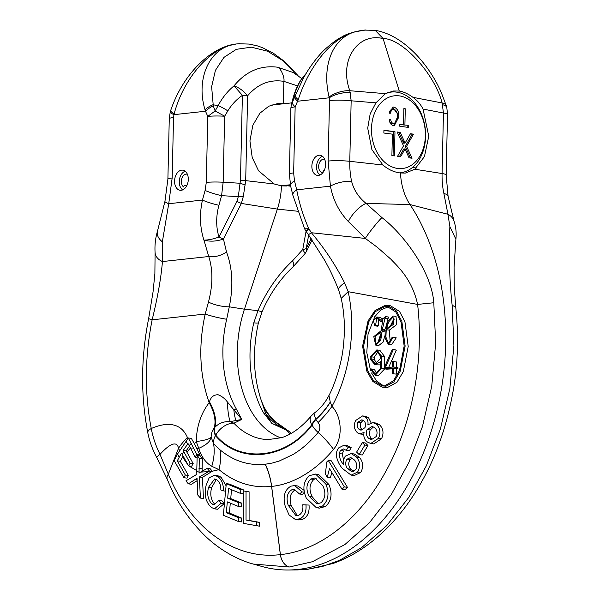 <?xml version="1.0" encoding="UTF-8"?>
<svg xmlns="http://www.w3.org/2000/svg" width="600" height="600" viewBox="0 0 600 600"><rect width="100%" height="100%" fill="white"/><g stroke="black" fill="none" stroke-linecap="round" stroke-linejoin="round"><path stroke-width="0.9" d="M385.2 306.42L387.158 306.487L395.85 312.015L401.033 322.095L404.16 346.05L399.518 370.38L393.502 380.782L384.232 386.048L382.298 385.98L373.327 380.415L367.553 370.298L363.57 346.207L368.707 321.825L375.397 311.565L385.2 306.42M387.382 305.37L390.465 305.782L399.502 311.392L404.933 321.743L408.21 346.493L403.305 371.625L396.975 382.282L387.338 387.592L382.178 387.112L384.263 387.18L393.915 381.87L400.237 371.197L405.127 346.08L401.857 321.337L396.405 310.972L387.382 305.37L385.26 305.295L375.067 310.485L368.032 320.978L362.603 346.132L366.788 371.07L372.855 381.472L382.178 387.112M174.57 180.968A10.155 6.795 97.6 0 1 182.767 170.153A10.155 6.795 97.6 0 1 188.295 179.475A10.155 6.795 97.6 0 1 180.097 190.29A10.155 6.795 97.6 0 1 174.57 180.968M290.423 185.167L286.545 185.993L281.475 185.887L274.275 183.998L258.548 170.782L252.21 157.507L249.93 140.917L252.84 125.257L259.882 113.212L268.815 106.208L277.597 103.597L283.942 103.725M297.173 569.918L306.983 569.355L322.582 566.408L339.397 560.385L361.597 547.65L386.73 525.607L408.885 497.28L426.428 465.6L440.408 429L449.865 388.507L453.893 345.54L452.145 305.183C448.545 272.168 449.183 241.83 449.873 226.612L447.945 214.267A16.253 13.043 -17.7 0 1 453.975 221.025A16.253 13.043 -17.7 0 1 453.982 221.025L448.072 196.26A16.253 5.678 167.9 0 0 443.895 193.545L447.945 214.267L409.987 204.555L366.105 203.415L381.945 217.605C404.28 234.817 431.662 272.175 433.8 302.752L435.675 343.125L431.737 386.28L422.46 426.495L408.885 462.435L391.41 494.37L369.517 522.653L344.858 544.582L312.36 561.75L289.275 567.007L253.35 564.067C238.455 560.22 219.225 549.938 204.21 535.035C188.227 519.023 175.913 500.445 167.257 479.303L167.257 479.303A14.22 6.952 -22.9 0 1 168.33 474.24L160.012 454.365C155.835 445.965 152.917 437.355 151.252 428.528C144.465 393.285 144.757 357.045 152.137 319.822C157.583 297.75 161.017 278.325 162.458 261.555L162.36 241.815A16.253 10.485 -164 0 1 157.485 231.173L157.485 231.173C155.415 238.163 154.62 245.333 155.093 252.675L155.093 252.675A16.253 11.647 -4.3 0 0 162.458 261.555L208.74 256.522L203.947 240.112C199.882 227.572 199.38 214.222 202.455 200.062L168.735 203.722A16.253 1.98 -166.1 0 1 164.933 201.405L157.485 231.173M253.388 564.082L261.968 566.482A211.267 141.368 -82.4 0 0 288.495 570A211.267 141.368 -82.4 0 0 445.658 344.243A211.267 141.368 -82.4 0 0 409.987 204.555A56.88 38.062 -82.4 0 1 400.463 172.965C394.155 172.245 388.305 169.59 382.913 165L371.895 149.602L367.702 128.13L370.178 113.873L375.93 102.84L385.32 93.653L393.495 91.005L399.27 91.035C403.62 91.762 408.173 93.855 412.928 97.32C417.18 100.335 420.555 104.257 423.067 109.087L428.76 136.222L424.44 156.57L414.772 169.222L405.308 173.093L400.463 172.965M311.865 166.058A10.155 6.795 97.6 0 1 320.062 155.243A10.155 6.795 97.6 0 1 325.59 164.565A10.155 6.795 97.6 0 1 317.392 175.38A10.155 6.795 97.6 0 1 311.865 166.058M365.61 30L355.087 31.785C332.587 38.197 321.585 65.805 329.077 97.042A16.253 6.923 -16.7 0 1 349.837 90.727L351.157 100.792L349.785 161.31A16.253 1.95 -178.7 0 0 328.14 161.07L330.42 186.165C333.12 200.108 339.12 211.92 348.42 221.603A16.253 5.475 -47.5 0 1 366.105 203.415C358.65 197.407 353.812 190.042 351.6 181.305A63.465 42.465 97.6 0 1 349.785 161.31L382.913 165M364.14 30.098L375.233 30.345C389.603 32.797 403.537 41.19 417.053 55.515C427.088 66.442 435.097 78.623 441.09 92.032L446.332 105.817A16.253 6.728 -17.5 0 0 442.125 102.968L443.452 113.032L423.067 109.087M375.233 30.345L383.1 38.543L399.27 91.035M301.207 79.44L306.188 73.38M290.663 186.18A16.253 6.082 -13.8 0 1 294.472 180.727L293.647 172.913A16.253 1.95 -178.7 0 0 289.373 174.135L290.663 186.18L292.882 195.278A16.253 6.082 -13.8 0 1 296.7 189.825L330.42 186.165A16.253 5.678 -12.1 0 1 351.6 181.305M448.072 196.26L446.153 174.938L447.525 114.42A16.253 1.95 -178.7 0 0 443.452 113.032L442.08 173.542A63.465 42.465 -82.4 0 0 443.895 193.545M447.525 114.42L446.805 107.535A16.253 5.992 166.6 0 0 442.627 104.752M350.295 92.505A16.253 5.992 166.6 0 0 329.235 97.8L329.513 100.56A16.253 1.95 1.3 0 1 351.157 100.792L375.93 102.84M361.718 30.36C351.72 32.415 345.06 34.635 341.73 37.013C337.987 38.693 332.587 42.638 325.515 48.84C319.837 53.767 309.495 66.54 303.375 78.3L295.163 95.82A16.253 4.215 23 0 0 298.245 99.637C307.868 69.773 329.153 38.723 355.087 31.785M294.645 97.05L295.163 95.82A121.882 43.065 17.8 0 1 293.632 97.417C295.778 89.85 298.575 83.535 302.01 78.472L300.855 79.95C297.428 85.297 294.728 91.725 292.748 99.233L292.748 99.233A16.253 9.113 14.7 0 1 293.632 97.417L291.413 104.333L290.873 108.113A16.253 1.95 -178.7 0 1 295.147 106.898C293.22 105.067 292.245 103.635 292.23 102.593L294.645 97.05A16.253 4.74 23.5 0 0 297.69 101.22L329.235 97.8L329.077 97.042M280.868 437.895A97.507 65.242 97.6 0 1 244.44 309.202L257.962 310.627L253.792 322.83A98.797 66.105 -82.4 0 0 263.595 412.912L271.875 423.42L286.447 430.17L285.795 428.97L271.875 423.42L265.68 413.61L261.465 401.002L263.49 405.877C266.37 411.862 270.315 417.127 275.317 421.65L290.407 432.322A16.253 10.627 136.4 0 0 286.447 430.17A100.005 66.915 -82.4 0 0 290.303 433.882M344.587 282.9L348.165 291.683L341.183 298.38L338.745 290.295A16.253 5.572 -20.9 0 1 344.587 282.9C335.903 265.5 324.832 248.782 311.392 232.74L308.43 234.705L305.903 231.112L304.605 228.81L308.82 228.72L311.392 232.74L365.37 238.44C367.485 234.45 378.517 220.59 381.945 217.605M155.093 252.675L154.882 273.675L153.038 291.99L148.68 318.382A14.22 1.073 11.5 0 0 152.137 319.822L205.2 314.055C198.248 345.697 199.575 375.24 209.175 402.697L209.468 401.827C210.9 396.952 213.81 394.612 218.205 394.8C221.752 396.15 224.812 398.535 227.385 401.955L241.77 419.43L230.243 421.605L233.895 423.202A16.253 10.627 136.4 0 0 215.775 435.188C239.888 464.01 286.192 458.978 311.737 424.77A16.253 8.242 -140.4 0 1 311.175 416.002C301.657 427.237 291.817 434.452 281.655 437.647L268.02 439.627A100.005 66.915 97.6 0 1 233.895 423.202L241.77 419.43L236.483 409.32A98.797 66.105 97.6 0 1 226.68 319.237L229.282 306.825A16.253 4.613 -168.2 0 1 208.455 302.062L205.2 314.055A16.253 1.725 13.1 0 0 226.68 319.237M348.42 221.603L365.37 238.44L377.385 247.35L391.043 259.343C395.737 264.772 411.9 277.897 417.6 304.418L433.8 302.752M294.472 180.727L296.7 189.825C299.272 203.37 303.315 216.337 308.82 228.72C305.115 231.487 304.987 231.833 308.438 229.763M148.68 318.382C140.91 357.42 140.61 395.513 147.78 432.675A14.22 4.777 -11.2 0 1 151.252 428.528C163.597 423.097 180.045 420.502 187.403 437.438L187.89 438.555M147.78 432.675C149.52 441.33 152.535 449.685 156.84 457.74A14.22 2.055 -28 0 1 160.012 454.365C167.46 446.16 176.512 439.14 178.53 448.2A81.255 40.305 -23.4 0 1 187.403 437.438M341.183 298.38C344.475 313.237 345.218 329.017 343.418 345.72C341.82 364.29 333.735 386.903 328.957 395.452L330.248 402.03L331.972 406.35C349.987 373.515 356.392 328.65 348.165 291.683L417.6 304.418C424.237 360.683 412.237 423.735 385.845 471.322C359.782 519.3 319.853 550.695 280.41 554.618L280.358 554.625C234.847 560.1 190.965 528.668 168.33 474.24L178.53 448.2L179.528 450.472M453.982 221.025C455.94 226.972 456.577 233.048 455.895 239.257L449.873 226.612M297.435 569.918L307.755 569.31A14.22 10.418 -96.2 0 1 307.74 569.31A14.22 10.418 -96.2 0 1 306.983 569.355A14.22 10.47 83.8 0 0 307.755 569.31L332.933 563.52C344.13 559.545 354.9 553.912 365.257 546.607C389.655 529.245 408.39 505.612 421.68 481.673C436.38 455.91 446.895 425.543 453.217 390.555C457.928 363.368 458.768 335.58 455.745 307.2L452.145 305.183M298.245 99.637L295.147 106.898L293.647 172.913M261.465 401.002C253.282 377.01 252.278 350.91 258.442 322.695L258.442 322.695A16.253 1.725 -166.9 0 1 253.792 322.83M258.442 322.695L262.245 311.295A16.253 1.635 -156.4 0 1 257.962 310.627C266.752 290.76 278.295 274.147 292.582 260.79L302.76 249.517L306.06 231.337M281.475 185.887A56.88 38.062 97.6 0 1 277.365 209.108L244.44 309.202L229.282 306.825C233.445 286.343 232.522 268.072 226.522 252.03A16.253 9.172 159 0 1 208.74 256.522C213.038 269.85 212.94 285.03 208.455 302.062M162.36 241.815L168.735 203.722L172.163 178.012A16.253 1.95 -178.7 0 0 167.895 179.227L164.933 201.405M194.355 443.647L191.325 438.382L188.333 437.985L196.845 454.522L199.86 454.92L194.355 443.647L196.23 441.57L198.765 448.32L197.017 448.77M196.702 470.572L188.715 465.862M188.52 465.69L182.542 457.035L180.315 461.28L188.377 475.433L186.96 478.125L183.892 477.72L174.15 460.522L177.585 453.952L188.333 437.985M227.385 401.955A56.88 10.305 95.7 0 0 230.243 421.605C223.935 421.26 218.767 423.21 214.74 427.463L214.38 427.868A16.253 8.64 42 0 0 215.423 435.585A16.253 10.62 136.5 0 0 213.593 443.88A56.88 40.343 -46.5 0 1 211.778 466.268L219 469.643A56.88 39.203 129.6 0 0 220.058 449.865C233.61 461.062 248.647 465.855 265.155 464.243A56.88 41.752 -96.3 0 1 271.582 486.42L271.635 486.412A56.88 41.565 84.3 0 0 265.335 464.228L272.355 463.028L279.3 461.01L292.98 454.53C302.055 449.055 310.433 441.69 318.12 432.442C320.415 429.195 320.415 425.88 318.135 422.49A56.88 24.832 138.1 0 0 331.972 406.35C342.225 417.022 343.013 438.645 333.487 449.385C315.915 470.79 292.853 484.335 271.635 486.412L280.41 554.618A14.22 10.387 83.9 0 0 289.282 567.007A14.22 10.44 -96.2 0 1 280.358 554.625L271.582 486.42C252.3 488.31 234.772 482.715 219 469.643L212.31 471.225L202.403 477.375L203.475 498.487L200.415 498.082L197.767 495L197.055 478.245L188.355 483.855L185.895 480.877L196.86 474.322L196.748 471.69L199.05 472.005L199.312 458.317L202.327 458.715L202.095 471.697M197.115 480.697L191.422 484.26L188.355 483.855M216.292 479.482L211.635 487.62C209.858 494.46 210.938 500.025 214.882 504.308L211.822 503.903L213.99 504.877L218.888 500.415L221.947 500.82L224.212 503.647L217.507 509.235L214.447 508.83L211.29 507.412C205.755 502.2 204.03 494.842 206.115 485.347L209.175 477.757L214.507 475.207L217.987 476.752C221.708 479.7 223.538 484.41 223.478 490.875L220.83 489.975C220.98 485.498 219.765 482.197 217.208 480.075L214.695 478.928L208.575 487.215C206.798 494.055 207.877 499.62 211.822 503.903M214.507 475.207L217.567 475.612L221.048 477.158L226.08 485.737M230.303 503.123L229.388 513.06L241.808 518.175L241.455 521.91L238.403 521.505L223.358 515.295L226.275 483.653L240.855 489.668L240.502 493.41L228.555 488.482L227.663 498.173L238.845 502.785L238.5 506.498L227.325 501.885L226.327 512.655L238.748 517.77L238.403 521.505M226.275 483.653L229.327 484.058L243.915 490.072L243.833 490.942M231.532 489.72L230.722 498.577L241.897 503.19L241.553 506.903L238.5 506.498M243.263 490.86L249.09 491.783L249.09 520.447L259.56 522.36L259.56 526.192L243.263 523.357L243.263 490.86L246.038 491.377L246.038 520.043L256.5 521.955L256.5 525.787M328.282 460.455L331.343 460.86L347.43 487.32L345.097 489.653L342.038 489.248L329.513 468.63L327.27 477.202L325.373 474.075L326.782 461.963L328.282 460.455L344.37 486.915L347.43 487.32M331.95 472.65L330.33 477.607L327.27 477.202M315.555 474.067L318.615 474.472L328.897 484.463C332.632 493.658 331.5 501 325.493 506.49L319.41 508.132L316.358 507.728L306.337 498.21C302.317 488.827 303.315 481.32 309.33 475.695L315.555 474.067L325.837 484.058C329.572 493.252 328.44 500.595 322.433 506.085L316.358 507.728M304.522 492.81L302.543 494.408L299.483 494.002L294.39 489.36L291.885 489.735L294.945 490.14C290.28 492.998 289.035 498.127 291.195 505.53L297.3 515.595M291.195 505.53L288.142 505.125L295.928 515.67L298.59 515.317C302.017 513.57 303.405 510.045 302.767 504.75L309.022 505.065C309.623 512.205 307.567 516.915 302.858 519.202L298.447 519.915L295.395 519.51L289.072 514.942L285.248 506.332C282.69 496.575 284.595 489.84 290.97 486.135L294.728 485.588L302.085 491.91L299.483 494.002M294.728 485.588L297.788 485.993L303.877 490.2M344.123 445.155L347.19 445.56L351.263 447.78L349.312 450.75L346.245 450.345L343.478 448.942L340.373 450.48L339.225 453.57C339.39 458.002 340.89 461.722 343.718 464.73C343.08 461.445 343.627 458.58 345.375 456.127L351.173 453.57L356.572 457.05C360.248 461.955 360.577 466.98 357.54 472.118L351.12 475.125L342.548 468.607C339.517 465.232 337.493 461.138 336.472 456.308C336.12 453.045 336.832 450.255 338.61 447.945L344.123 445.155L348.195 447.368L351.263 447.78M340.373 450.48L343.433 450.885L342.285 453.975L343.62 460.283M351.173 453.57L354.233 453.975L359.632 457.455C363.315 462.36 363.638 467.385 360.608 472.522L354.188 475.53L351.12 475.125M362.325 442.582L365.392 442.987L367.965 445.485L362.25 455.002L359.183 454.597L356.618 452.1L362.325 442.582L364.897 445.08L359.183 454.597M373.013 422.655L376.072 423.067L379.282 424.522C383.303 428.393 384.045 433.132 381.525 438.743L373.815 443.903L370.748 443.498L367.2 441.915C364.32 439.627 363.285 436.433 364.087 432.33L360.045 433.972L357.532 432.825C354.067 429.45 353.43 425.347 355.612 420.518L362.572 415.935L365.423 417.217C367.567 419.018 368.392 421.515 367.89 424.725L373.013 422.655L376.215 424.11C380.235 427.987 380.985 432.728 378.457 438.338L370.748 443.498M363.78 434.408L360.045 433.972M362.572 415.935L365.64 416.34L368.49 417.623L371.085 422.752M263.595 412.912A16.253 9.038 150.5 0 1 265.68 413.61A56.88 52.815 -92 0 0 278.888 426.037M285.795 428.97A56.88 54.525 103.9 0 1 263.145 406.695M262.245 311.295C269.843 293.903 280.095 279.105 292.995 266.895L292.995 266.895A16.253 5.423 -132.7 0 0 292.582 260.79M311.175 238.567L306.218 248.58A16.253 5.43 -169.7 0 1 302.76 249.517L305.093 253.522L292.995 266.895M235.92 420.345A56.88 15.195 101.2 0 1 233.805 409.388A16.253 9.038 150.5 0 1 236.483 409.32M209.468 401.827A56.88 26.872 41 0 1 214.74 427.463A16.253 8.64 42 0 0 215.775 435.188L215.423 435.585C239.798 464.7 286.252 459.66 312.075 425.085A16.253 10.883 -46.7 0 1 315.765 419.603L313.972 413.34C320.347 408.533 325.343 402.57 328.957 395.452M333.487 449.385A56.88 28.83 -139.8 0 0 318.12 432.442A16.253 8.228 -140.5 0 1 312.075 425.085L311.737 424.77A16.253 10.883 -46.7 0 1 315.442 419.265A56.88 37.395 -34.5 0 0 330.248 402.03M274.275 183.998L245.692 180.63L243.3 196.56A16.253 3.375 -175.1 0 1 238.29 196.657L236.91 201.465A16.253 1.29 26.8 0 0 241.35 203.445L223.433 238.995C216.667 241.425 210.18 241.792 203.947 240.112C208.365 240.112 213.375 239.077 218.993 237.015A16.253 1.29 26.8 0 0 223.433 238.995L226.522 252.03M243.3 196.56L241.35 203.445L277.365 209.108L297.57 211.23M172.163 178.012L173.542 117.502A16.253 1.95 -178.7 0 0 169.267 118.718L167.895 179.227M297.555 85.898L283.86 81.36L283.35 103.627M293.272 72.547L277.47 67.192C279.907 66.892 285.038 77.22 283.86 81.36C269.752 79.162 257.678 83.977 247.62 95.805L245.692 180.63A16.253 1.95 -178.7 0 0 240.465 180.172L238.29 196.657L221.58 195.653A16.253 2.438 -164.6 0 1 205.103 190.433L202.455 200.062A16.253 2.438 -164.6 0 0 218.933 205.275C215.917 216.428 215.933 227.002 218.993 237.015L236.91 201.465M209.175 402.697A56.88 28.463 -141.1 0 1 214.035 428.272A10.485 7.02 -82.4 0 0 211.155 436.912A56.88 7.575 0.6 0 1 196.23 441.57C196.65 426.293 200.97 413.332 209.175 402.697M197.085 479.535L195.593 479.332M202.403 477.375L199.335 476.97L200.415 498.082M199.335 476.97L209.49 471.097L207.195 468.39L210.24 468.795L212.31 471.225M212.55 471.502L209.49 471.097M196.748 471.69L197.19 455.4L200.205 455.805L202.327 458.715M211.778 466.268C205.763 462.81 201.42 456.832 198.765 448.32A56.88 19.178 -0.4 0 0 211.155 437.055L213.593 443.88L220.058 449.865M199.86 454.92L199.32 455.685M190.493 447.967A81.255 42.293 154.3 0 0 186.975 452.317L193.185 463.597L191.663 466.26L188.618 465.855L181.477 453.12L177.255 460.875L185.31 475.028L183.892 477.72M188.377 475.433L185.31 475.028M180.315 461.28L177.255 460.875M182.542 457.035L183.097 455.993M211.635 487.62L208.575 487.215M225.577 491.16L223.478 490.875M221.048 477.158L217.987 476.752M224.212 503.647L221.16 503.243L214.447 508.83M218.888 500.415L221.16 503.243M241.808 518.175L238.748 517.77M229.388 513.06L226.327 512.655M241.897 503.19L238.845 502.785M230.722 498.577L227.663 498.173M243.263 493.77L240.502 493.41M243.915 490.072L240.855 489.668M259.56 522.36L256.5 521.955M249.09 520.447L246.038 520.043M249.09 491.783L246.038 491.377M344.37 486.915L342.038 489.248M325.493 506.49L322.433 506.085M328.897 484.463L325.837 484.058M291.885 489.735C287.228 492.592 285.975 497.722 288.142 505.125M304.388 492.21L302.085 491.91M302.858 519.202L299.805 518.798L295.395 519.51M305.962 504.66C306.562 511.8 304.507 516.51 299.805 518.798M360.608 472.522L357.54 472.118M359.632 457.455L356.572 457.05M342.285 453.975L339.225 453.57M348.195 447.368L346.245 450.345M367.965 445.485L364.897 445.08M381.525 438.743L378.457 438.338M379.282 424.522L376.215 424.11M368.49 417.623L365.423 417.217M308.67 235.042L306.218 248.58L306.353 251.595L312.112 239.917M330.293 402.158A56.88 37.53 -36.1 0 1 315.765 419.603L318.135 422.49M245.212 185.055A16.253 2.993 -166 0 0 240.053 183.255L223.155 182.235A16.253 1.95 -178.7 0 0 206.288 182.4L205.103 190.433M214.035 428.272L214.38 427.868A56.88 27.503 41.2 0 0 209.415 401.993M174.142 113.865C182.887 80.873 206.513 51.892 229.972 45.367L236.325 43.973C211.68 46.56 183.308 73.162 170.715 110.415A16.253 3.195 18.7 0 0 174.142 113.865L173.947 114.66A16.253 2.333 -164.9 0 1 170.227 112.028L169.267 118.718M293.175 72.488L301.815 78.6M277.47 67.192C260.445 65.093 245.97 71.31 234.038 85.852C239.317 87.758 243.84 91.073 247.62 95.805A16.253 1.95 1.3 0 0 242.392 95.355L240.465 180.172M236.325 43.973L239.767 43.657M218.933 205.275L221.58 195.653L223.155 182.235L224.655 116.22L215.145 110.962L207.788 116.385L206.288 182.4M229.972 45.367C207.683 51.87 196.237 81.165 205.028 109.755L205.485 111.24A16.253 8.04 -23.3 0 1 213.285 105.892L211.635 86.738L215.415 70.373L223.928 57.398L236.31 49.335L251.325 47.168L267.525 51.188L283.462 60.998L297.892 75.517M196.845 454.522L195.022 457.155L197.01 457.418M193.837 448.013L190.553 448.072L195.022 457.155M190.553 448.072L188.07 443.64L187.583 444.263L186.075 440.888M208.583 471.615L200.55 472.118L199.05 473.16L199.05 472.005M193.185 463.597L190.155 463.192L188.618 465.855M186.975 452.317L186.15 450.87L183.142 450.472L190.155 463.192M189.48 446.1L186.15 450.87M200.55 472.118L207.195 468.39M197.19 455.4L199.312 458.317M177.585 453.952L179.145 457.252M183.142 450.472L187.583 444.263M322.965 485.993C326.032 492.862 325.373 498.457 320.985 502.77L316.815 503.918L309.105 496.29C305.752 489.285 306.315 483.533 310.785 479.033L315 477.915L322.965 485.993M354.517 460.058C357.03 463.11 357.39 466.357 355.612 469.8L351.817 471.48L347.632 468.78C345.293 465.668 345.075 462.48 346.98 459.217L350.722 457.5L354.517 460.058M374.513 427.53C377.153 429.923 377.722 432.923 376.222 436.537L371.46 439.605L368.895 438.502C366.27 436.132 365.678 433.155 367.118 429.555L372.127 426.442L374.513 427.53M363.675 420.63C365.692 422.535 366.105 424.897 364.92 427.702L361.035 430.23L359.108 429.353C357.12 427.425 356.715 425.062 357.877 422.25L361.837 419.805L363.675 420.63M205.028 109.755A16.253 7.95 -21 0 1 212.91 104.752A121.882 43.065 17.8 0 0 218.16 105.615A16.253 4.095 30.7 0 1 227.835 110.895C231.623 104.655 236.475 99.472 242.392 95.355L234.038 85.852C227.528 91.245 222.233 97.837 218.16 105.615L215.145 110.962L213.285 105.892M383.843 386.062L376.59 381.053L371.565 372.952M370.493 370.373L366.788 352.53L368.055 333.968L374.782 316.688L380.707 309.968L388.283 306.825M318.293 503.903L312.157 496.695L309.105 496.29M310.785 479.033L313.845 479.438L316.11 478.41M312.157 496.695C308.812 489.69 309.375 483.938 313.845 479.438M353.325 471.375L350.692 469.185L347.632 468.78M346.98 459.217L350.048 459.623L352.178 458.033M350.692 469.185C348.353 466.072 348.142 462.885 350.048 459.623M367.118 429.555L370.178 429.967C368.737 433.56 369.337 436.537 371.962 438.908L368.895 438.502M370.178 429.967L373.305 427.028M357.877 422.25L360.945 422.655C359.782 425.467 360.188 427.838 362.175 429.757L359.108 429.353M360.945 422.655L362.903 420.555M392.19 337.29L396.225 337.83L392.19 337.29L388.545 343.32L385.905 337.147L386.235 329.737L393.548 324.21L392.947 315.975L396.037 316.388L396.623 324.63L389.317 330.15L390.202 342.218M396.225 337.83L391.478 344.858L388.403 344.445L393.143 337.425M384.817 335.843L383.13 342.045L378.75 345.487L375.675 345.082L380.805 339.84L382.08 331.522L384.952 331.905M378.382 318.825L378.705 325.642L377.82 326.212L374.737 325.8L375.623 325.237L378.705 325.642M392.947 315.975L387.893 321.21L385.41 328.928L382.125 330.33L385.41 316.605L381.067 320.407L376.897 316.965L379.98 317.37L382.815 318.99M385.41 316.605L388.493 317.017L385.35 328.95M392.4 368.835L386.842 369.173L383.767 368.76L392.393 368.243L392.452 373.755L396.487 374.108L396.435 368.595L397.965 368.505L397.957 367.373L393.353 367.058L393.322 361.553L396.397 361.957L396.428 367.462M393.322 361.553L392.362 361.605L392.385 367.11L385.365 367.53L393.263 349.695L392.408 349.215L396.338 350.108L388.44 367.942M380.61 364.897L375.022 364.822L370.245 359.138L370.207 356.85L376.793 349.92L381.532 356.183L384.607 356.587L384.66 366.69M376.793 349.92L379.868 350.325L384.607 356.587M384.683 368.888L378.263 375.69L375.188 375.285L370.35 369.007L374.385 369.36L376.897 374.048M386.235 329.737L389.317 330.15M384.683 318.15L387.765 318.555M376.897 316.965L373.373 320.355L374.737 325.8M375.623 325.237L376.695 318.082L380.858 321.517L382.665 320.7L381.127 330.72L373.793 336.615L375.675 345.082M382.08 331.522L385.178 330.202L385.043 338.175L388.403 344.445M392.408 349.215L383.767 368.76M392.452 373.755L396.487 374.108M393.412 373.695L393.36 368.19L396.435 368.595M393.36 368.19L397.965 368.505M394.89 368.1L394.882 366.96M393.263 349.695L396.338 350.108M371.31 368.947L375.322 374.153L380.647 368.385L380.58 361.673L375.022 364.822M383.827 368.625L381.608 368.332L375.188 375.285M381.608 368.332L381.532 356.183M380.978 331.928C381.06 336.45 379.793 340.275 377.175 343.403L375.743 343.793L375.053 336.69L380.978 331.928M394.11 319.343C393.015 323.827 390.487 326.82 386.528 328.312L388.688 321.862L392.798 317.362L394.11 319.343M380.565 358.447L375.165 363.697L371.205 358.98L371.175 356.798L376.627 351.045L380.565 356.243L380.565 358.447M377.64 343.462L380.715 334.103M390.51 325.748L393.96 318.615M371.205 358.98L374.28 359.385L376.74 363.585M378.127 351.555L374.25 357.202L374.28 359.385M425.37 135.727A36.562 26.82 -96.2 0 1 397.605 168.45A36.562 26.82 -96.2 0 1 371.49 128.587A36.562 26.82 -96.2 0 1 399.255 95.865A36.562 26.82 -96.2 0 1 425.37 135.727M385.725 93.42A40.627 29.797 -96.2 0 1 391.298 92.062A40.627 29.797 -96.2 0 1 396.6 92.13A40.627 29.797 -96.2 0 1 425.618 136.425A40.627 29.797 -96.2 0 1 400.072 172.845A40.627 29.797 -96.2 0 1 399.757 172.875L400.072 172.845M394.425 155.895L394.98 131.7L383.925 130.23L383.865 133.028L392.385 134.153L391.897 155.558L394.425 155.895M389.228 112.575L390.615 113.235C390.938 110.61 392.048 109.26 393.96 109.185C396.585 110.422 397.717 113.017 397.373 116.97C397.493 120.96 396.202 123.15 393.518 123.547C391.89 123.083 390.93 121.695 390.653 119.385L389.243 119.67C389.64 123.007 391.035 125.002 393.412 125.663L394.305 125.67L398.768 117.157C399.105 111.892 397.5 108.525 393.96 107.062L393.143 107.047L389.228 112.575M394.215 123.555L392.145 123.698L394.215 123.555M392.01 109.328L393.96 109.185M404.91 124.823L405.278 108.795L403.875 108.608L403.515 124.635L399.84 124.148L399.795 126.27L408.54 127.433L408.585 125.31L403.537 124.972L408.585 125.31M406.582 146.295L413.52 134.16L410.43 133.748L405.105 143.062L400.222 132.398L397.17 131.993L403.515 145.845L397.545 156.308L400.635 156.712L405.127 148.852L408.998 157.822L412.05 158.227L406.582 146.295L405.21 146.445L410.513 158.025M383.918 130.56L394.98 131.7M393.607 131.85L393.06 155.708M392.588 109.335C390.675 109.41 389.565 110.76 389.243 113.385M392.46 107.198L393.96 107.062M392.588 107.212L397.132 113.355M397.312 114.712L397.395 117.308L398.768 117.157M397.395 117.308L393.592 125.677M389.28 119.535C389.558 121.845 390.518 123.233 392.145 123.698M403.868 108.938L405.278 108.795M403.905 108.945L403.537 124.972M407.213 125.46L407.175 127.245M399.832 124.477L403.515 124.635M413.52 134.16L410.25 134.055M412.147 134.303L405.21 146.445M399.442 156.555L403.748 149.002L405.127 148.852M397.335 132.345L400.222 132.398M398.85 132.54L403.732 143.212L405.105 143.062M320.032 174.968A9.855 6.592 97.6 0 1 316.56 166.627A9.855 6.592 97.6 0 1 322.507 156.322M324.788 159.623A5.91 3.952 -82.4 0 0 323.707 159.233A5.91 3.952 -82.4 0 0 323.37 159.21A6.742 4.515 -82.4 0 0 318.683 165.855A6.742 4.515 -82.4 0 0 322.327 172.59A6.742 4.515 -82.4 0 0 322.92 172.613M323.07 172.41L323.1 170.903A5.91 3.952 -82.4 0 0 324.255 170.4M323.37 159.21L324.045 159.3M182.738 189.877A9.855 6.592 97.6 0 1 180.105 176.977A9.855 6.592 97.6 0 1 185.212 171.233M187.38 174.262A6.742 4.515 -82.4 0 0 186.81 174.127A6.742 4.515 -82.4 0 0 181.642 179.183A6.742 4.515 -82.4 0 0 183.697 186.99L184.26 185.43A5.91 3.952 -82.4 0 0 185.16 185.715A5.91 3.952 -82.4 0 0 186.938 185.363M184.26 185.43L186.105 185.67M414.772 169.222L442.08 173.542A16.253 1.95 -178.7 0 1 446.153 174.938M385.32 93.653L349.837 90.727C338.812 61.155 357.157 32.385 383.1 38.543C402.135 38.348 434.678 73.867 442.125 102.968L412.928 97.32M329.513 100.56L328.14 161.07M290.67 186.218L287.865 185.805M173.542 117.502L173.947 114.66L205.485 111.24L207.788 116.385A16.253 1.95 -178.7 0 1 224.655 116.22L227.835 110.895M183.675 457.028A81.255 42.293 154.3 0 0 183.038 458.048M189.218 445.635L191.363 443.25M202.028 468.81L198.983 468.405M182.175 454.35A85.32 44.407 -25.7 0 1 183.96 451.912M374.25 357.202L371.175 356.798M402.525 151.148L403.897 150.998M403.028 141.675L404.4 141.525M300.855 79.95L306.218 73.335M297.428 569.918L288.495 570M338.745 290.295C334.642 279.72 331.072 272.445 329.108 268.582L324.96 260.722L308.43 234.705M156.84 457.74L167.257 479.303M455.888 239.265L454.08 266.918L454.222 286.597L455.745 307.2M446.805 107.535L446.332 105.817M289.373 174.135L290.873 108.113M291.353 433.29L290.407 432.322M304.605 228.81L292.882 195.278M292.748 99.233L291.413 104.325M311.175 416.002L313.972 413.34M305.093 253.522L306.353 251.595M170.715 110.415L170.227 112.028M238.47 43.74L249.165 44.078L257.362 45.877L262.335 47.61L273.157 53.055L284.61 61.53L298.013 75.608M382.373 321.72L380.858 321.517M391.298 92.062L387.72 92.453M291.795 102.87L271.358 105.09M290.34 184.762L280.8 185.797M416.295 168L412.44 167.49"/></g></svg>

